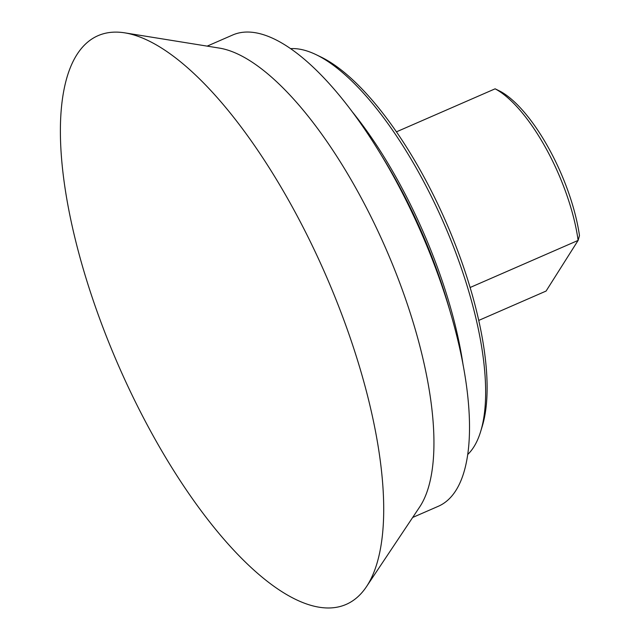 <?xml version="1.0" encoding="UTF-8"?>
<svg xmlns="http://www.w3.org/2000/svg" width="640" height="640" viewBox="0 0 640 640"><rect width="100%" height="100%" fill="white"/><g stroke="black" fill="none" stroke-linecap="round" stroke-linejoin="round"><path stroke-width="0.96" d="M470.096 287.512L578.12 240.408L546.08 291.064L478.712 320.432M290.736 48.632A223.408 81.408 66.4 0 1 316.272 54.744L321.112 57.08A218.976 79.792 66.4 0 1 446.168 222.392A218.976 79.792 66.4 0 1 482.184 426.52L480.608 431.656A223.408 81.408 66.4 0 1 473.824 446.944A223.408 81.408 66.4 0 1 467.704 454.528M316.272 54.744A223.408 81.408 66.4 0 1 443.864 223.392A223.408 81.408 66.4 0 1 480.608 431.656M352.848 112.504A230.056 83.824 66.4 0 1 463.184 365.552M381.968 156.24A232.712 84.8 66.4 0 1 450.944 314.448M495.12 88.816A113.032 41.184 66.4 0 1 578.12 240.408A1227.576 122.472 110.1 0 0 579.472 235.536A108.6 39.568 -113.6 0 0 500.624 91.52A1227.576 510.12 -162.6 0 0 495.12 88.816L396.472 131.824M379.952 551.312A310.288 113.064 -113.6 0 0 309.336 239.64A310.288 113.064 -113.6 0 0 124.928 32.872A310.288 113.064 -113.6 0 0 64.152 88.896A310.288 113.064 -113.6 0 0 168.072 461.488A310.288 113.064 -113.6 0 0 366.424 586.744A310.288 113.064 -113.6 0 0 379.952 551.312M366.424 586.744L419.624 507.048A257.096 93.68 -113.6 0 0 430.832 477.696A257.096 93.68 -113.6 0 0 372.32 219.448A257.096 93.68 -113.6 0 0 219.528 48.12L124.928 32.872M412.672 517.464L438.32 506.28A257.096 93.68 -113.6 0 0 466.4 462.184A257.096 93.68 -113.6 0 0 394.48 178.096A257.096 93.68 -113.6 0 0 232.816 34.944L207.168 46.128"/></g></svg>
